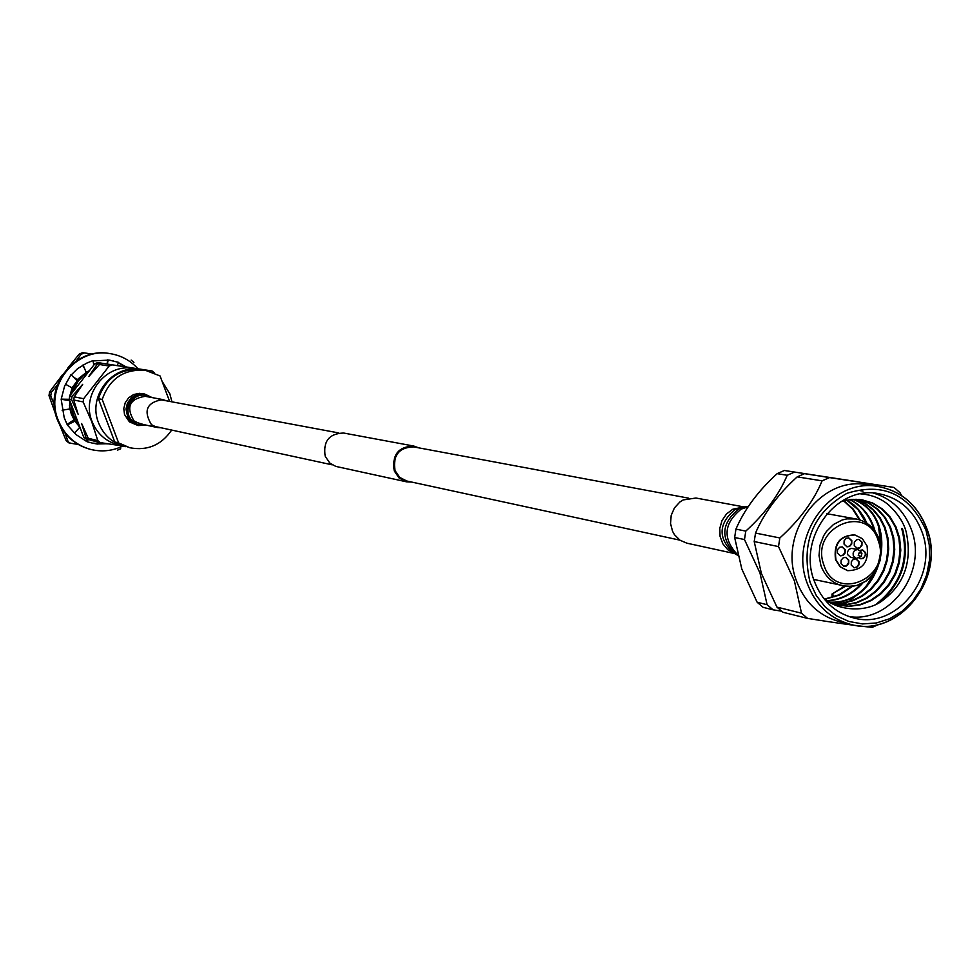 <?xml version="1.0" encoding="UTF-8"?>
<svg xmlns="http://www.w3.org/2000/svg" width="980" height="980" viewBox="0 0 980 980"><rect width="100%" height="100%" fill="white"/><g stroke="black" fill="none" stroke-linecap="round" stroke-linejoin="round"><path stroke-width="1.47" d="M679.899 540.152L406.749 480.996L399.595 477.334L395.001 470.51C392.723 455.259 398.921 447.395 413.621 446.892L688.364 498.11M411.845 482.099L406.553 481.829L335.785 466.407L329.782 463.062L325.225 456.325C322.935 441.282 329.084 433.515 343.674 433.038L413.768 446.047L418.742 447.848M406.553 481.829L399.056 477.983L394.242 470.829C391.841 454.843 398.358 446.586 413.768 446.047M862.4 549.841L865.181 552.524L865.316 555.182L863.564 557.963L860.599 558.747L863.564 557.963L865.316 555.182L865.181 552.524L862.4 549.841M858.798 539.355L861.616 542.05L861.751 544.709L859.999 547.477L857.047 548.273L859.999 547.477L861.751 544.709L861.616 542.05L858.798 539.355M848.594 537.849L851.424 540.556L851.547 543.214L849.807 545.983L846.842 546.791L849.807 545.983L851.547 543.214L851.424 540.556L848.594 537.849M841.992 546.852L844.797 549.547L844.932 552.218L843.168 554.999L840.191 555.783L843.168 554.999L844.932 552.218L844.797 549.547L841.992 546.852M845.605 557.351L848.386 560.033L848.509 562.716L846.745 565.485L843.755 566.269L846.745 565.485L848.509 562.716L848.386 560.033L845.605 557.351M855.81 558.833L858.578 561.516L858.713 564.186L856.937 566.967L853.96 567.739L856.937 566.967L858.713 564.186L858.578 561.516L855.81 558.833M861.261 556.518L856.238 558.465L853.262 555.734L853.139 553.002L854.474 550.625L857.414 549.437L860.599 551.299L861.922 553.247L859.252 552.61L858.247 555.476L861.261 556.518L861.922 553.247M858.051 549.51L851.142 548.347L848.852 549.498L847.516 551.863L847.627 554.594L850.603 557.314L856.238 558.465M835.952 559.801L840.534 566.918L847.737 570.679C862.706 570.311 869.138 562.067 867.043 545.921L862.339 538.669L854.928 534.957C840.13 535.558 833.796 543.839 835.952 559.801M854.732 534.921L854.523 534.872C839.725 535.484 833.404 543.765 835.56 559.715L840.142 566.832L847.529 570.63M859.08 557.938L860.808 558.796L863.294 558.465L865.818 554.643L865.585 552.61L862.596 549.878L859.827 550.393M862.02 542.124L858.995 539.392L856.52 539.747L854.34 542.21L854.254 545.591L857.255 548.322L859.73 547.979L861.922 545.505L862.02 542.124M851.816 540.629L848.79 537.885L846.316 538.24L844.123 540.715L844.037 544.096L847.051 546.828L849.525 546.485L851.73 544.01L851.816 540.629M845.201 549.633L842.2 546.889L839.701 547.244L837.496 549.707L837.41 553.1L840.387 555.832L842.886 555.489L845.103 553.026L845.201 549.633M848.778 560.119L845.814 557.387L843.315 557.73L841.097 560.193L840.999 563.598L843.952 566.318L846.463 565.987L848.692 563.524L848.778 560.119M858.982 561.601L856.018 558.87L853.519 559.213L851.314 561.675L851.216 565.068L854.168 567.788L856.667 567.469L858.884 564.995L858.982 561.601M860.379 490.686L862.988 491.188M922.107 532.189C914.107 510.739 899.603 497.889 878.619 493.651C836.846 484.892 797.451 537.604 814.074 580.528C821.497 600.299 834.666 612.77 853.58 617.927C896.431 630.263 939.073 576.559 922.107 532.189M848.594 616.457C890.024 623.868 927.57 572.234 911.645 530.303C904.589 511.009 891.849 498.6 873.45 493.075M878.521 524.312L879.281 526.824M881.167 536.342L881.302 550.956M877.161 568.4L872.8 577.673M867.19 585.991L848.925 601.634M847.639 602.332L842.249 604.819M841.832 604.991L840.215 605.603M840.13 605.628L837.888 606.363M878.558 526.738L880.873 545.787M874.528 572.737L866.492 585.795M902.482 528.637C910.004 557.387 902.678 581.74 880.493 601.708M901.723 528.502C909.477 559.066 901.073 584.202 876.5 603.937M734.645 537.505L741.799 568.988L757.136 602.235L767.095 604.697L760.002 573.116L744.482 539.539L734.645 537.505L735.943 529.127L745.792 531.111C765.111 513.495 778.916 494.888 787.222 475.276L777.128 473.659C758.067 491.066 744.335 509.551 735.943 529.127M777.128 473.659L784.38 470.498L857.806 481.768L784.38 470.498M794.511 472.091L787.222 475.276M745.792 531.111L744.482 539.539M754.208 541.548L755.531 533.071L779.847 537.959L778.512 546.583L754.208 541.548L761.374 573.435L776.932 607.11L801.505 613.174L807.618 618.404L782.959 612.267L776.932 607.11M797.193 476.868L804.519 473.659L829.533 477.591L822.098 480.849L797.193 476.868C777.826 494.496 763.935 513.226 755.531 533.071M901.686 495.647L900.032 492.732L894.017 487.452L804.519 473.659M796.336 580.552C804.482 602.235 818.937 615.942 839.676 621.688L850.677 624.395C829.815 618.613 815.287 604.807 807.091 582.977C788.667 535.46 832.179 477.064 878.435 486.57C901.845 491.201 918.015 505.472 926.921 529.371C945.761 578.666 898.268 638.298 850.677 624.395C898.28 638.372 946.055 578.923 927.19 529.519C918.211 505.533 901.967 491.213 878.435 486.57L867.251 484.794C821.252 475.361 778.01 533.341 796.336 580.552M829.533 477.591L894.017 487.452M779.847 537.959C799.692 519.964 813.78 500.927 822.098 480.849M801.505 613.174L794.413 580.932L778.512 546.583M822.931 597.384C837.459 611.434 867.974 613.235 883.923 599.417C906.169 582.181 912.013 558.282 906.084 531.564C903.719 522.72 898.011 513.937 888.958 505.215C880.971 498.428 871.539 494.643 860.648 493.871M844.503 586.236L831.947 594.088L832.192 597.42M861.837 499.788L872.212 503.034L881.51 508.791L889.423 516.962L895.316 526.958L898.868 538.032L900.032 550.099L898.636 562.361L894.826 573.876L888.762 584.362L880.579 593.378L870.877 600.201L860.293 604.501L848.888 606.191L837.484 605.064M858.848 499.42L868.513 503.144L877.21 509.196L884.487 517.391L889.828 527.154L893.013 537.873L893.981 549.462L892.572 561.209L888.958 572.259L883.262 582.365L875.581 591.161L866.43 597.996L856.422 602.504L845.605 604.672L834.592 604.256M855.822 499.273L864.826 503.426L872.886 509.723L879.538 517.893L884.352 527.387L887.182 537.738L887.954 548.861L886.557 560.082L883.115 570.679L877.774 580.38L870.583 588.943L861.971 595.754L852.527 600.458L842.322 603.031L831.751 603.264M852.796 499.335C901.747 516.387 882.808 605.897 829.227 602.088M849.746 499.604C861.739 505.888 869.836 515.946 874.001 529.788M861.187 583.896C851.608 594.137 840.24 599.736 827.083 600.667M846.671 500.106L858.027 509.649L866.026 522.72M851.485 586.469L838.929 594.836L824.854 599.001M843.572 500.829L852.612 509.11L859.35 519.731M845.287 586.346L831.947 594.088M840.914 501.65L851.485 499.42L862.216 499.849L872.678 503.022L882.049 508.743L890.048 516.913L896.002 526.934L899.603 538.057L900.792 550.172L899.395 562.495L895.573 574.084L889.46 584.619L881.204 593.66L871.441 600.471L860.771 604.734L849.305 606.375L837.851 605.15L829.852 602.48M859.215 499.457L868.978 503.12L877.749 509.147L885.099 517.342L890.514 527.13L893.736 537.885L894.728 549.547L893.331 561.344L889.693 572.467L883.948 582.61L876.206 591.442L866.982 598.266L856.9 602.761L846.01 604.868L834.948 604.366M856.202 499.273L865.291 503.377L873.425 509.649L880.163 517.82L885.038 527.35L887.905 537.751L888.701 548.935L887.304 560.229L883.85 570.875L878.46 580.626L871.208 589.213L862.535 596.036L853.017 600.716L842.727 603.239L832.106 603.398M853.176 499.31C902.715 516.08 883.531 606.62 829.472 602.235M850.126 499.555C862.743 506.06 871.061 516.632 875.103 531.258M862.731 583.137C852.918 594.088 841.122 599.993 827.365 600.863M847.051 500.033L854.095 505.068L858.774 509.808L863.968 517.183L866.945 523.296M852.514 586.359L839.615 595.019L825.136 599.221M843.964 500.731L853.249 509.122L860.122 519.976M834.127 596.796L832.657 594.26M807.618 618.404C835.217 622.864 856.753 625.852 872.2 627.359L879.134 624.248M767.095 604.697L773.098 609.817L763.102 607.331L757.136 602.235M781.55 611.165L773.098 609.817M90.111 449.293L89.731 449.195C74.419 444.785 63.663 435.059 57.477 420.004C43.426 387.002 74.553 347.018 109.013 353.462L109.405 353.523M137.972 368.762C130.328 360.383 120.932 355.324 109.797 353.572C75.313 347.128 44.161 387.149 58.224 420.175C64.423 435.243 75.178 444.981 90.503 449.391C101.651 452.135 112.455 451.021 122.892 446.035M108.425 443.879L92.463 443.132L87.049 441.735L75.901 434.507L67.326 424.916L64.215 417.75L61.177 399.276L64.607 386.059L70.989 374.666L77.2 380.779L77.273 379.713L72.692 376.345M107.396 443.72L97.486 443.952M118.421 362.882L125.477 366.839M118.507 362.698L126.273 366.961M93.039 360.934L109.197 360.101L118.654 362.38L117.196 365.577M71.246 374.911L77.665 368.59L86.595 363.188L92.978 360.579L93.823 365.087M87.049 441.735L88.225 439.616M87.159 439.359L86.461 441.11M97.743 441.992L97.473 444.063L92.243 443.083M67.326 424.916L75.142 421.082L73.831 419.906L67.338 424.242M75.142 421.082L79.748 427.341L74.382 433.123M61.177 399.276L69.764 400.661L69.176 399.313L61.532 399.142M69.764 400.661L69.629 408.991L62.108 410.228M77.2 380.779L72.055 387.909L66.469 384.748M84.427 368.186L82.614 365.221M89.401 370.734L86.105 372.216L83.079 364.952M107.151 364.033L107.481 359.88M107.261 364.058L108.217 359.966M113.472 360.995L109.197 360.101M131.136 360.089L133.917 362.38M70.719 443.377L66.138 440.657L68.931 442.923L78.265 444.504M59.976 425.528L66.138 440.657M140.949 369.632L133.537 368.455C105.987 362.943 80.801 394.977 92.034 421.461C97.032 433.638 105.742 441.441 118.151 444.859L125.44 446.66M140.422 369.534C112.663 363.984 87.306 396.263 98.613 422.956C103.647 435.23 112.418 443.083 124.913 446.525M171.941 401.837L169.871 393.874L161.994 381.085M154.436 372.927L152.059 370.967L112.1 364.854L109.172 366.03L83.631 398.725L83.141 401.923L91.679 421.572L97.804 440.632L100.254 442.617L122.953 446.047M85.909 375.193L75.178 388.925M72.924 408.795L77.371 420.53M85.529 375.671L75.681 388.276M73.316 409.848L77.065 419.697M88.102 372.388L81.879 376.835L77.934 381.11L73.929 387.663L71.957 393.029M70.719 402.988L73.035 414.724L78.89 424.524M87.894 372.657L83.337 375.793L78.131 381.147L72.287 392.613M70.928 403.552L73.231 414.761L78.755 424.181M87.318 371.628L77.2 379.664M72.03 387.896L69.151 399.313M69.507 407.435L71.381 414.356L74.553 420.555M89.352 370.808L77.261 379.86M72.998 386.316L69.813 395.773M69.445 405.5L71.577 414.393L74.958 420.922M76.269 422.968L79.735 426.753M75.472 421.67L79.65 426.533M169.601 401.408L160.071 375.952L145.481 370.33L141.488 369.705C120.124 368.198 105.754 377.863 98.392 398.701L114.746 441.955L129.887 447.762C147.417 451.008 161.345 445.116 171.672 430.073M98.392 398.701L102.202 399.46L118.629 442.911L129.887 447.762M118.629 442.911L114.746 441.955M145.481 370.33C124.031 368.823 109.601 378.537 102.202 399.46M97.804 440.632L88.249 438.268L81.634 423.519L86.02 437.717L83.68 437.129L86.093 439.089L90.332 439.971M83.68 437.129L69.225 399.056L71.54 399.534L78.118 414.258L73.733 399.987L83.141 401.923M83.631 398.725L74.211 396.827L82.675 384.356L72.018 396.386L69.703 395.92L69.225 399.056M69.703 395.92L94.852 363.752L97.228 364.131L88.788 376.528L99.495 364.499L109.172 366.03M112.1 364.854L97.743 362.588L94.852 363.752M97.743 362.588L152.059 370.967M100.132 362.968L97.228 364.131M72.018 396.386L71.54 399.534M86.02 437.717L88.445 439.677M102.398 363.323L99.495 364.499M74.211 396.827L73.733 399.987M88.249 438.268L90.674 440.228L100.254 442.617M62.561 374.679L49.551 391.988L51.303 392.343L57.281 385.152M67.596 368.284L79.331 353.988L81.132 354.258L76.195 360.971M65.243 433.454L67.902 441.11M55.468 413.781L49 395.638L50.74 396.006L54.292 404.618M79.331 353.988L82.688 352.641L92.255 354.099M49 395.638L49.551 391.988M50.74 396.006L51.303 392.343M81.132 354.258L84.488 352.91M120.736 448.803L117.404 450.175M744.09 506.942L695.959 498.024L683.207 499.923L679.875 502.005L674.448 507.861L671.202 515.345L670.541 523.491L672.55 531.283L674.497 534.737L679.936 540.188L686.87 543.177L734.694 553.59M151.839 397.537L144.513 393.997L141.585 393.752L135.828 394.952L130.879 398.248L127.437 403.172L125.979 409.027L127.902 417.774L131.638 422.356L138.156 425.565L146.277 425.136L138.156 425.565L129.434 421.878L124.521 414.54L123.786 408.587L125.232 402.731L128.674 397.819L133.611 394.536L139.344 393.335L144.513 393.997L151.569 397.329M161.063 427.782L157.217 427.513L151.435 424.671C143.031 410.534 146.841 402.18 162.839 399.583L166.49 400.82M879.293 540.017L881.045 550.148L879.905 560.499L875.973 570.103L873.07 574.354L865.72 581.214L856.888 585.415L852.183 586.371L842.714 585.893C832.265 583.21 825.001 576.448 820.922 565.607L819.023 555.599L819.966 545.321L823.678 535.705L826.459 531.43L833.576 524.423L842.2 519.988L846.83 518.873L856.202 518.984C867.263 521.385 874.907 528.269 879.158 539.6M823.861 564.946C835.597 603.239 892.388 577.624 878.239 540.666C866.835 502.373 809.603 527.657 823.861 564.946M810.068 582.316L816.352 595.656L825.246 606.975L836.271 615.734L848.888 621.467L862.449 623.929L876.267 622.998L889.656 618.723L901.943 611.349L912.539 601.242L920.906 588.894L926.664 574.929L929.493 560.046L929.285 544.966L926.039 530.425C909.722 494.324 883.348 481.964 846.904 493.344C813.045 512.957 800.77 542.614 810.068 582.316M743.698 506.991L732.746 509.257L726.511 513.937L722.015 520.564L719.786 528.379L720.08 536.452L722.873 543.863L727.822 549.731L734.351 553.382M741.983 507.224L735.257 509.367C718.561 523.308 717.764 537.677 732.856 552.512L736.127 554.435C720.227 538.816 721.072 523.663 738.663 508.975L745.743 506.721L742.375 507.175M748.034 506.856L741.211 509.098C723.644 523.43 722.456 538.657 737.634 554.766M145.261 424.916L138.523 424.94L132.496 421.915C117.624 410.485 136.183 385.63 150.81 397.341M143.472 424.524L133.17 421.363C119.879 411.245 134.799 388.349 149.021 397.01M157.217 427.513L139.699 423.715L134.027 420.922C125.758 407.055 129.495 398.848 145.224 396.312L162.839 399.583M153.615 426.165L332.245 464.851M159.005 399.424L338.676 432.927M826.948 513.716L856.202 518.984C867.337 521.372 875.067 528.293 879.403 539.747L881.277 549.939L880.175 560.401L876.218 570.115L869.787 578.151L865.842 581.287L856.937 585.452L847.431 586.542L813.706 579.425M89.731 449.195L90.503 449.391M84.194 367.806L84.549 368.48M109.013 353.462L109.797 353.572M737.781 555.341L736.127 554.435M748.291 506.464L745.743 506.721"/></g></svg>
